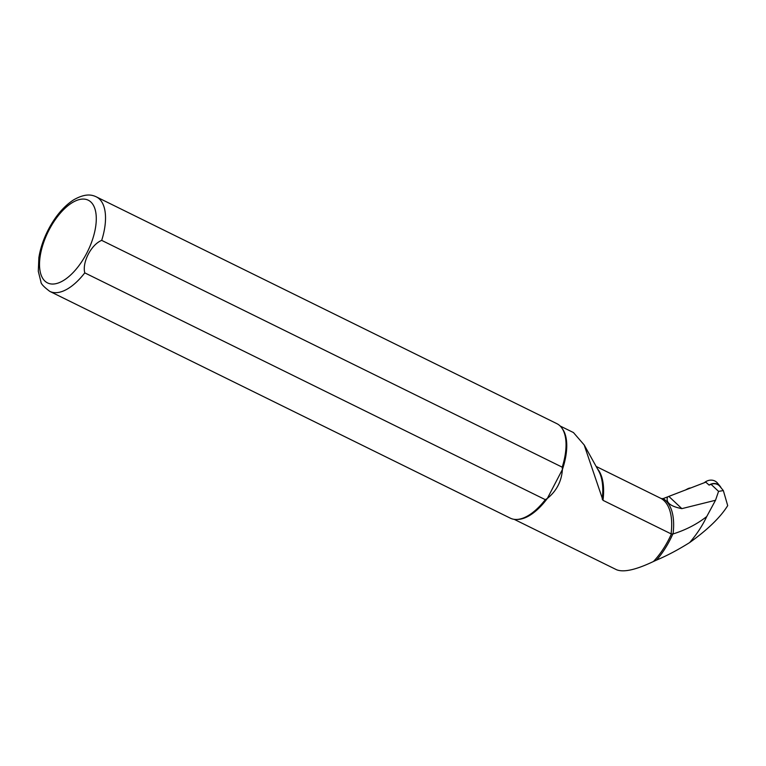 <?xml version="1.0" encoding="UTF-8"?>
<svg xmlns="http://www.w3.org/2000/svg" width="766" height="766" viewBox="0 0 766 766"><rect width="100%" height="100%" fill="white"/><g stroke="black" fill="none" stroke-linecap="round" stroke-linejoin="round"><path stroke-width="1.15" d="M723.104 490.297L719.858 486.353A9.24 8.091 125.9 0 0 711.068 484.332L709.086 485.098L705.812 482.149L667.569 496.885C665.577 502.467 670.336 506.383 681.855 508.634L715.511 500.265L718.565 491.379L723.343 490.585L727.7 505.627C720.519 517.213 707.851 529.517 689.697 542.539C678.159 549.787 667.09 555.647 656.481 560.118L653.475 561.488C635.933 569.847 623.62 572.595 616.534 569.732L514.187 519.338M560.157 426.011L573.456 432.56L584.161 444.931L602.986 500.332L671.073 533.864L673.055 533.95C685.848 529.938 697.07 524.135 706.74 516.543C702.566 525.476 696.888 534.141 689.697 542.539M46.774 232.759L48.44 229.417C55.449 216.108 63.846 206.255 73.613 199.869C85.514 193.118 91.863 194.727 96.353 196.872L556.882 423.665A52.672 25.201 116.2 0 1 561.861 428.041L562.617 429.123A52.021 24.885 116.2 0 1 562.416 469.481L562.215 467.174L101.696 240.38C91.307 244.44 82 262.336 84.777 272.868L545.306 499.662L547.336 498.446C556.537 491.025 561.564 481.374 562.416 469.481L547.336 498.446A52.021 24.885 116.2 0 1 518.17 519.396L516.849 519.453A52.672 25.201 116.2 0 1 510.338 518.17L49.809 291.386C43.806 286.877 40.847 283.688 40.933 281.84L38.3 271.317L38.865 257.673C40.359 248.28 43.557 238.858 48.43 229.427L50.422 225.779M596.149 466.446L661.278 498.57L663.107 498.618L667.569 496.885M706.74 516.543L715.511 500.265M545.306 499.662A52.672 25.201 116.2 0 1 516.849 519.453M561.861 428.041A52.672 25.201 116.2 0 1 562.215 467.174M685.168 490.144L687.552 488.861A7.899 6.913 -54.1 0 1 690.664 487.952L690.855 487.942M709.086 485.098A9.508 8.321 -54.1 0 1 720.05 486.18A9.508 8.321 -54.1 0 1 721.103 487.865M704.26 482.752A10.533 9.221 -54.1 0 1 717.512 483.107L720.05 486.18M668.89 496.445L681.855 508.634M711.068 484.332L718.565 491.379M672.826 533.998A52.366 25.058 116.2 0 1 656.481 560.118M671.399 533.959A52.021 24.885 116.2 0 1 653.475 561.488M663.107 498.618A66.613 31.875 116.2 0 1 673.055 533.95M661.278 498.57A65.847 31.502 116.2 0 1 671.073 533.864M597.365 468.639A65.847 31.502 116.2 0 1 602.986 500.332M584.18 444.922L598.715 471.061A66.192 31.674 116.2 0 1 602.22 499.193M96.353 196.872A52.672 25.201 116.2 0 1 101.696 240.38M84.777 272.868A52.672 25.201 116.2 0 1 49.809 291.386M49.081 229.915A46.094 22.051 116.2 0 1 95.721 212.029A46.094 22.051 116.2 0 1 58.886 282.778A46.094 22.051 116.2 0 1 49.081 229.915"/></g></svg>
